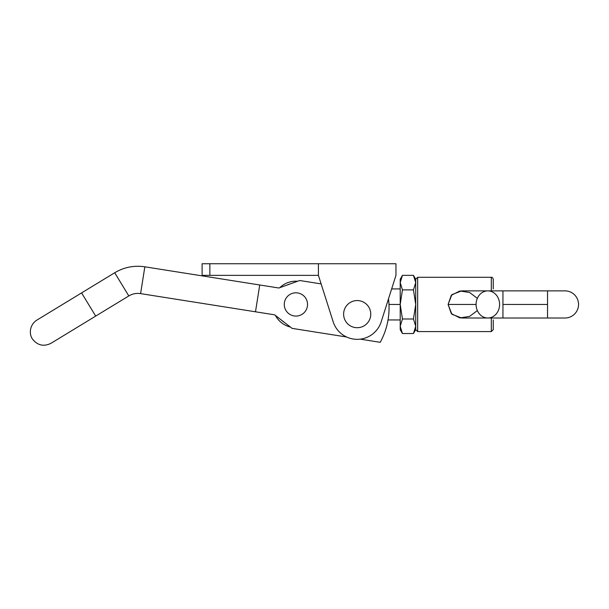 <?xml version="1.0" encoding="UTF-8"?>
<svg xmlns="http://www.w3.org/2000/svg" width="609" height="609" viewBox="0 0 609 609"><rect width="100%" height="100%" fill="white"/><g stroke="black" fill="none" stroke-linecap="round" stroke-linejoin="round"><path stroke-width="0.91" d="M202.104 275.367L202.104 263.735L318.416 263.735L318.416 275.367L333.169 321.773A25.205 25.205 0 0 0 381.204 321.773L395.957 275.367L395.957 263.735L318.416 263.735L395.957 263.735L395.957 275.367L381.204 321.773A25.205 25.205 0 0 1 333.169 321.773L318.416 275.367L202.104 275.367L318.416 275.367L318.416 263.735L209.854 263.735L209.854 275.367L209.854 263.735L202.104 263.735L202.104 275.367M370.759 314.137A13.573 13.573 0 0 0 350.403 302.384A13.573 13.573 0 0 0 350.403 325.891A13.573 13.573 0 0 0 370.759 314.137A13.573 13.573 0 0 1 350.403 325.891A13.573 13.573 0 0 1 350.403 302.384A13.573 13.573 0 0 1 370.759 314.137A13.573 13.573 0 0 0 350.403 302.384A13.573 13.573 0 0 0 350.403 325.891A13.573 13.573 0 0 0 370.759 314.137M388.489 298.867A71.291 71.291 0 0 1 389.06 307.903A71.291 71.291 0 0 0 388.489 298.867M259.708 285.119L255.491 311.793L274.636 314.823L292.122 328.38L346.567 336.99L292.122 328.38L274.636 314.823L140.603 293.622L255.491 311.793L259.731 284.982L278.876 288.011L144.843 266.811L140.603 293.622L144.843 266.811C134.094 265.227 124.053 267.214 114.705 272.756L128.811 295.944A17.448 17.448 0 0 1 140.603 293.622A17.448 17.448 0 0 0 128.811 295.944L114.705 272.756L81.583 292.906L114.705 272.756C124.053 267.214 134.094 265.227 144.843 266.811M360.239 339.152L380.206 342.311A71.291 71.291 0 0 0 389.06 307.903A71.291 71.291 0 0 1 380.206 342.311L360.239 339.152M321.133 283.901L299.689 280.513L278.876 288.011L299.689 280.513L321.133 283.901M128.811 295.944L50.973 343.301C43.848 346.803 37.766 345.493 32.719 339.365C28.905 334.63 29.301 324.879 36.867 320.113L81.583 292.906L95.689 316.094L81.667 293.051M380.206 342.311A71.291 71.291 0 0 0 388.04 319.953L400.204 319.953M307.537 304.447A11.632 11.632 0 0 1 290.09 314.518A11.632 11.632 0 0 1 290.09 294.368A11.632 11.632 0 0 1 307.537 304.447A11.632 11.632 0 0 0 290.09 294.368A11.632 11.632 0 0 0 290.09 314.518A11.632 11.632 0 0 0 307.537 304.447A11.632 11.632 0 0 0 290.09 294.368A11.632 11.632 0 0 0 290.09 314.518A11.632 11.632 0 0 0 307.537 304.447M290.402 327.048A23.264 23.264 0 0 1 275.382 315.393A23.264 23.264 0 0 0 290.402 327.048M279.767 287.692A23.264 23.264 0 0 1 297.649 281.244A23.264 23.264 0 0 0 279.767 287.692M290.562 283.802A21.323 21.323 0 0 0 286.847 285.141A21.323 21.323 0 0 1 290.562 283.802M281.335 320.014A21.323 21.323 0 0 0 284.456 322.435A21.323 21.323 0 0 1 281.335 320.014M388.976 304.447L400.204 304.447L388.976 304.447M493.252 319.953L493.252 329.644L491.311 331.585L491.311 318.012L491.311 331.585L417.652 331.585L417.652 277.301L417.652 331.585L415.711 329.644L415.711 282.622L413.458 289.892L415.711 304.447L413.458 318.994L415.711 326.272L413.458 333.542L415.711 326.272L415.711 279.242L415.711 329.644L413.458 333.542L402.45 333.542L400.204 326.272L402.45 318.994L400.204 304.447L402.45 289.892L400.204 282.622L400.204 329.644L402.45 333.542L413.458 333.542M491.311 290.874L491.311 277.301L491.311 290.874M477.349 310.567L469.615 316.391L459.871 317.921L451.299 313.612L448.102 304.447L451.284 295.296L459.833 290.973L469.6 292.495L477.349 298.319M487.839 290.874L461.675 290.874L451.878 294.642L448.102 304.447L451.886 314.252L461.675 318.012L487.839 318.012A13.573 11.754 -90 0 1 476.086 304.447A13.573 11.754 -90 0 1 487.839 290.874A13.573 11.754 -90 0 1 499.586 304.447A13.573 11.754 -90 0 1 487.839 318.012L502.943 318.012L502.943 304.447L547.537 304.447L547.537 318.012L547.537 290.874L547.537 304.447L502.943 304.447L502.943 318.012L564.977 318.012A13.573 13.573 0 0 0 578.55 304.447A13.573 13.573 0 0 0 564.977 290.874L502.943 290.874L502.943 304.447L502.943 290.874L487.839 290.874A13.573 11.754 90 0 0 476.086 304.447L448.102 304.447L476.086 304.447A13.573 11.754 90 0 0 487.839 318.012M493.252 288.932L493.252 279.242C492.788 277.773 492.141 277.125 491.311 277.301L417.652 277.301L415.711 279.242L413.458 275.344L415.711 282.622L415.711 326.272L413.458 318.994L415.711 304.447L413.458 289.892L402.45 289.892L400.204 304.447L400.204 282.622C400.204 278.153 400.204 278.153 400.204 282.622L402.45 275.344L413.458 275.344L402.45 275.344L400.204 282.538M400.204 326.272C400.204 330.74 400.204 330.74 400.204 326.272L400.204 304.447L402.45 318.994L413.458 318.994L402.45 318.994L400.204 326.272L402.45 333.542M402.45 275.344L400.204 279.242L400.204 282.622L402.45 289.892L413.458 289.892L415.711 282.622L413.458 275.344M391.648 288.932L400.204 288.932"/></g></svg>
